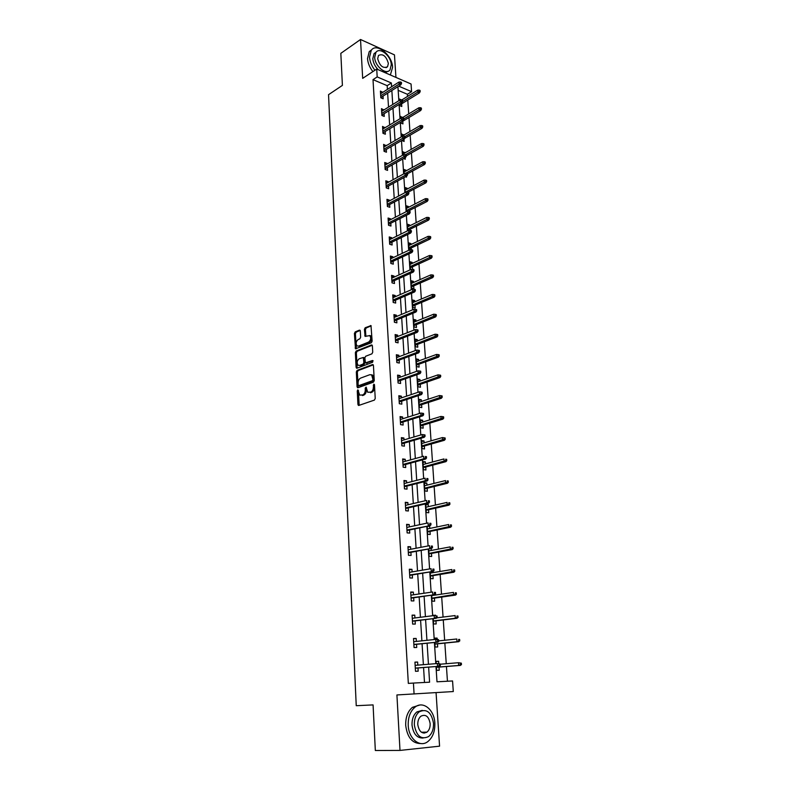 <?xml version="1.0" encoding="UTF-8"?>
<svg xmlns="http://www.w3.org/2000/svg" width="790" height="790" viewBox="0 0 790 790"><rect width="100%" height="100%" fill="white"/><g stroke="black" fill="none" stroke-linecap="round" stroke-linejoin="round"><path stroke-width="1.19" d="M357.811 389.885L357.258 390.981L357.919 404.45L358.838 405.428L374.421 400.086L375.23 398.486L374.49 384.809L373.828 384.138L373.364 387.011C373.324 389.559 372.465 391.257 370.787 392.107L367.706 392.284L366.145 387.09L365.197 388.137L365.286 389.885C365.247 392.423 364.397 394.101 362.748 394.931L359.736 395.119L357.811 389.885M358.433 390.438L359.154 405.329M374.48 384.661L374.381 387.199L373.364 387.011M366.392 387.574L366.313 390.072L365.286 389.885M424.428 733.12L425.04 732.172M360.319 331.02L359.411 330.141L355.184 331.899L354.414 333.479L355.48 348.815L371.33 342.761L372.13 341.162L370.994 325.628L365.197 327.731L364.417 329.321L365.079 336.382L369.789 335.612C371.27 338.021 370.865 340.174 368.594 342.07L358.522 346.119L357.031 345.921C355.569 343.541 355.954 341.408 358.196 339.512L359.855 338.831L360.635 337.251L360.319 331.02M387.406 89.418L387.179 85.676L373.008 79.642L377.185 76.906L376.721 69.046L411.057 83.997L411.59 91.67L398.733 86.159M435.991 666.533L436.998 681.8L452.561 680.96L453.292 691.546L396.916 694.953L399.997 750.421L375.329 750.5L373.078 704.907L356.241 705.707L328.541 94.672L342.406 85.389L340.826 53.345L360.526 39.5L362.679 78.358L376.721 69.046M414.079 693.995L413.427 683.064L429.592 682.195L428.634 667.115M373.008 79.642L408.331 683.399L413.427 683.064M357.1 370.401L356.32 371.972L357.05 386.784L357.959 387.742L373.453 382.143L374.262 380.553L373.443 365.503L372.505 364.565L357.1 370.401L358.107 370.589L357.327 372.159L358.255 387.633M356.083 367.281L355.362 352.616L356.142 351.046L371.448 344.963L372.386 345.872L372.732 352.222L371.932 353.821L365.642 356.27L364.852 357.85L365.434 362.906L372.554 360.477L372.653 362.255L356.991 368.209L356.083 367.281L357.1 367.478L356.369 352.834L355.362 352.616M395.938 77.42L394.467 54.875L360.526 39.5M399.997 750.421L439.566 746.165L436.07 692.623M424.497 682.471L423.559 667.52M423.381 664.676L422.067 643.731M421.89 640.838L420.596 620.209M420.418 617.276L419.144 596.973M418.957 593.991L417.713 574.004M417.525 570.982L416.291 551.302M416.103 548.24L414.888 528.865M414.691 525.765L413.506 506.686M413.308 503.536L412.133 484.754M411.936 481.564L410.77 463.068M410.573 459.849L409.437 441.63M409.23 438.371L408.104 420.428M407.907 417.14L406.801 399.464M406.593 396.136L405.497 378.736M405.29 375.378L404.223 358.235M404.006 354.838L402.949 337.952M402.732 334.526L401.695 317.896M401.478 314.44L400.451 298.047M400.234 294.571L399.226 278.426M399.009 274.91L398.012 259.011M397.795 255.466L396.817 239.795M396.59 236.23L395.622 220.785M395.395 217.191L394.447 201.983M394.22 198.359L393.282 183.369M393.055 179.725L392.136 164.952M391.899 161.288L390.991 146.733M390.764 143.039L389.865 128.691M389.628 124.978L388.749 110.847M388.512 107.104L387.643 93.171M417.811 665.14L417.614 662.04L414.938 662.139L415.491 671.303L418.177 671.184L417.979 667.965M416.36 641.421L416.172 638.448L413.506 638.498L414.059 647.553L416.725 647.494L416.537 644.294M414.928 617.977L414.75 615.134L412.094 615.134L412.637 624.09L415.293 624.07L415.106 620.891M413.506 594.801L413.338 592.095L410.701 592.036L411.235 600.894L413.881 600.923L413.693 597.773M412.103 571.911L411.946 569.323L409.319 569.215L409.852 577.964L412.479 578.043L412.291 574.913M410.721 549.267L410.573 546.808L407.956 546.65L408.479 555.301L411.096 555.429L410.909 552.319M409.358 526.9L409.21 524.55L406.603 524.353L407.126 532.894L409.734 533.082L409.546 529.991M408.005 504.78L407.867 502.549L405.27 502.302L405.784 510.755L408.381 510.982L408.193 507.911M406.662 482.907L406.534 480.794L403.957 480.498L404.46 488.862L407.048 489.129L406.86 486.077M405.349 461.291L405.221 459.276L402.653 458.951L403.157 467.206L405.724 467.522L405.537 464.49M404.036 439.912L403.917 438.006L401.369 437.64L401.863 445.807L404.421 446.162L404.233 443.151M402.742 418.769L402.633 416.972L400.086 416.557L400.579 424.635L403.127 425.04L402.949 422.048M401.468 397.864L401.36 396.175L398.832 395.721L399.315 403.71L401.853 404.144L401.666 401.172M400.204 377.185L400.105 375.596L397.587 375.102L398.061 383.002L400.589 383.486L400.412 380.533M398.95 356.744L398.861 355.253L396.353 354.72L396.827 362.531L399.335 363.054L399.157 360.122M397.716 336.51L397.627 335.128L395.128 334.555L395.602 342.287L398.101 342.84L397.923 339.927M396.491 316.514L396.412 315.21L393.924 314.608L394.388 322.251L396.876 322.843L396.708 319.95M395.286 296.724L395.207 295.519L392.729 294.877L393.193 302.442L395.672 303.064L395.494 300.19M394.091 277.142L394.022 276.036L391.554 275.354L392.008 282.84L394.477 283.501L394.299 280.647M392.906 257.777L392.837 256.76L390.388 256.039L390.833 263.445L393.292 264.146L393.114 261.302M391.731 238.619L391.672 237.681L389.233 236.941L389.668 244.258L392.116 244.999L391.949 242.175M390.576 219.66L390.517 218.81L388.088 218.03L388.522 225.278L390.961 226.049L390.793 223.234M389.421 200.897L389.381 200.137L386.952 199.327L387.386 206.496L389.816 207.296L389.648 204.501M388.295 182.332L388.246 181.651L385.836 180.811L386.261 187.911L388.68 188.741L388.512 185.966M387.169 163.964L387.13 163.362L384.73 162.493L385.155 169.514L387.564 170.373L387.386 167.618M386.053 145.785L383.634 144.363L384.049 151.315L386.448 152.203L386.28 149.468M384.957 127.792L382.548 126.42L382.962 133.293L385.352 134.221L385.184 131.495M383.871 109.978L381.471 108.655L381.886 115.468L384.256 116.416L384.098 113.711M382.785 92.351L380.405 91.077L380.82 97.812L383.18 98.799L383.022 96.103M447.446 681.237L446.439 666.503M446.251 663.709L444.839 643.09M444.651 640.256L443.259 619.943M443.062 617.069L441.699 597.072M441.501 594.149L440.158 574.458M439.951 571.496L438.628 552.101M438.43 549.099L437.127 529.991M436.919 526.95L435.636 508.138M435.418 505.067L434.154 486.531M433.947 483.421L432.703 465.162M432.486 462.012L431.261 444.029M431.044 440.85L429.829 423.134M429.612 419.915L428.417 402.456M428.2 399.217L427.025 382.014M426.798 378.736L425.642 361.79M425.415 358.482L424.279 341.784M424.052 338.446L422.926 321.994M422.699 318.627L421.593 302.412M421.356 299.025L420.27 283.047M420.033 279.621L418.967 263.88M418.73 260.433L417.663 244.91M417.426 241.434L416.389 226.147M416.152 222.642L415.115 207.572M414.878 204.047L413.861 189.195M413.624 185.64L412.627 170.995M412.38 167.431L411.393 152.993M411.146 149.399L410.178 135.169M409.931 131.555L408.973 117.532M408.726 113.898L407.778 100.063M407.531 96.41L407.383 94.277L398.17 90.356M436.376 666.503L436.633 670.374L439.22 670.256L439.013 667.096M438.776 663.472L438.628 661.269L436.041 661.368L436.189 663.62M434.796 642.428L435.102 647.04L437.68 646.971L437.472 643.83M437.176 639.357L437.087 638.093L434.51 638.132L434.599 639.505M433.236 618.649L433.582 623.972L436.149 623.962L435.942 620.841M435.586 615.538L432.999 615.173L433.038 615.677M431.686 595.146L432.081 601.17L434.638 601.21L434.431 598.109M430.165 571.92L430.599 578.636L433.147 578.715L432.94 575.634M432.742 572.691L432.663 571.506M428.654 548.971L429.138 556.348L431.666 556.476L431.468 553.415M431.271 550.433L431.143 548.507M427.163 526.288L427.686 534.317L430.214 534.484L430.007 531.453M429.809 528.431L429.651 526.101L428.506 526.012M428.368 506.667L428.219 504.445L425.711 504.218L426.254 512.532L428.763 512.75L428.565 509.728M426.936 485.159L426.798 483.036L424.299 482.759L424.842 490.985L427.341 491.242L427.143 488.25M425.524 463.878L425.385 461.874L422.907 461.548L423.44 469.685L425.928 469.981L425.731 467.009M424.121 442.834L424.003 440.929L421.524 440.573L422.058 448.611L424.536 448.957L424.339 445.995M422.739 422.028L422.62 420.221L420.162 419.826L420.685 427.775L423.154 428.16L422.956 425.218M421.376 401.438L421.268 399.74L418.809 399.296L419.332 407.166L421.781 407.591L421.593 404.668M420.023 381.086L419.915 379.476L417.476 378.993L417.989 386.784L420.438 387.238L420.24 384.345M418.69 360.941L418.591 359.43L416.152 358.917L416.666 366.609L419.095 367.113L418.907 364.229M417.367 341.013L417.268 339.601L414.849 339.048L415.352 346.662L417.772 347.205L417.584 344.341M416.053 321.303L415.965 319.98L413.555 319.397L414.049 326.932L416.468 327.504L416.281 324.66M414.76 301.81L414.681 300.565L412.281 299.943L412.765 307.399L415.175 308.011L414.987 305.187M413.486 282.514L413.407 281.359L411.017 280.707L411.501 288.083L413.891 288.725L413.703 285.911M412.607 269.38L412.439 266.852M412.212 263.416L412.143 262.359L409.763 261.668L410.247 268.965L411.55 269.341M411.304 249.729L411.185 247.981M410.958 244.525L410.899 243.547L408.529 242.826L409.151 250.094M410.01 230.285L409.951 229.307M409.714 225.831L409.654 224.933L407.294 224.182L407.729 230.749M408.489 207.326L408.44 206.516L406.09 205.726L406.465 211.542M407.275 189.017L407.225 188.277L404.885 187.467L405.221 192.543M405.428 176.772L406.485 177.158L406.425 176.229M406.07 170.887L406.03 170.235L403.7 169.386L403.986 173.751M403.522 158.563L405.3 159.225L405.191 157.625M404.885 152.954L402.525 151.492L402.762 155.146M401.794 140.472L404.115 141.469L403.966 139.208M403.7 135.199L401.36 133.786L401.547 136.749M400.599 122.282L400.649 122.973L402.949 123.892L402.772 121.235M402.535 117.621L400.204 116.249L400.352 118.53M399.414 104.28L399.503 105.544L401.794 106.502L401.616 103.855M401.35 99.846L399.059 98.888L399.167 100.508M407.383 94.277L411.59 91.67M391.603 86.742L391.366 82.99L377.185 76.906M428.447 664.262L427.104 643.218M426.926 640.315L425.603 619.597M425.415 616.644L424.112 596.252M423.924 593.26L422.64 573.185M422.443 570.143L421.188 550.383M420.991 547.302L419.747 527.848M419.549 524.728L418.325 505.57M418.127 502.41L416.923 483.549M416.715 480.35L415.53 461.775M415.323 458.536L414.157 440.247M413.95 436.979L412.805 418.957M412.587 415.659L411.462 397.913M411.244 394.575L410.129 377.097M409.911 373.729L408.815 356.517M408.598 353.11L407.522 336.155M407.294 332.718L406.238 316.02M406.011 312.554L404.964 296.112M404.737 292.606L403.71 276.411M403.483 272.886L402.466 256.918M402.238 253.363L401.231 237.642M401.004 234.057L400.017 218.563M399.789 214.959L398.812 199.692M398.575 196.058L397.617 181.019M397.39 177.355L396.442 162.533M396.205 158.859L395.276 144.254M395.04 140.541L394.121 126.153M393.884 122.42L392.976 108.24M392.739 104.487L391.85 90.514M397.933 86.663L398.851 100.705M399.098 104.478L400.036 118.727M400.283 122.47L401.231 136.937M401.478 140.66L402.436 155.334M402.683 159.027L403.66 173.928M403.897 177.602L404.895 192.721M405.132 196.374L406.139 211.71M406.376 215.344L407.403 230.917M407.64 234.512L408.677 250.321M408.904 253.896L409.961 269.943M410.198 273.488L411.264 289.772M411.491 293.288L412.578 309.828M412.805 313.314L413.911 330.101M414.138 333.558L415.254 350.602M415.481 354.029L416.616 371.34M416.844 374.727L417.989 392.304M418.216 395.662L419.381 413.506M419.609 416.834L420.794 434.944M421.011 438.243L422.216 456.64M422.433 459.889L423.657 478.582M423.865 481.791L425.119 500.771M425.326 503.951L426.59 523.227M426.798 526.367L428.081 545.949M428.279 549.04L429.592 568.928M429.79 571.99L431.113 592.194M431.31 595.206L432.663 615.726M432.851 618.698L434.224 639.544M434.411 642.468L435.803 663.649M387.179 85.676L391.366 82.99M438.628 661.269L436.05 661.487M417.614 662.04L414.947 662.267M416.172 638.448L413.526 638.735M437.087 638.093L434.53 638.36M414.75 615.134L412.113 615.479M435.567 615.173L433.029 615.499M413.338 592.095L410.731 592.49M411.946 569.323L409.358 569.768M410.573 546.808L407.996 547.302M409.21 524.55L406.653 525.103M429.651 526.101L427.183 526.614M407.867 502.549L405.329 503.141M428.219 504.445L425.761 505.007M406.534 480.794L404.016 481.436M426.798 483.036L424.358 483.648M405.221 459.276L402.712 459.978M425.385 461.874L422.966 462.525M403.917 438.006L401.429 438.746M424.003 440.929L421.593 441.63M402.633 416.972L400.165 417.762M422.62 420.221L420.231 420.961M401.36 396.175L398.911 397.005M421.268 399.74L418.888 400.52M400.105 375.596L397.666 376.475M419.915 379.476L417.564 380.296M398.861 355.253L396.442 356.162M418.591 359.43L416.251 360.289M397.627 335.128L395.227 336.076M417.268 339.601L414.947 340.5M396.412 315.21L394.022 316.207M415.965 319.98L413.654 320.918M395.207 295.519L392.837 296.556M414.681 300.565L412.38 301.543M394.022 276.036L391.662 277.112M413.407 281.359L411.126 282.366M392.837 256.76L390.497 257.866M412.143 262.359L409.882 263.396M391.672 237.681L389.342 238.827M410.899 243.547L408.647 244.624M390.517 218.81L388.206 219.995M409.654 224.933L407.423 226.049M389.381 200.137L387.08 201.351M408.44 206.516L406.208 207.651M388.246 181.651L385.964 182.905M407.225 188.277L405.013 189.452M387.13 163.362L384.858 164.646M406.03 170.235L403.828 171.44M386.024 145.261L383.762 146.584M404.845 152.371L402.663 153.606M384.928 127.348L382.686 128.701M403.67 134.685L401.498 135.959M383.841 109.613L381.61 110.995M402.505 117.187L400.352 118.48M382.775 92.065L380.553 93.477M366.313 390.072C366.274 392.6 365.424 394.279 363.765 395.119L362.482 395.563M374.381 387.199C374.341 389.747 373.492 391.445 371.804 392.284L370.5 392.749M373.265 364.871L358.107 370.589M358.166 384.967L358.808 385.629L372.396 380.701L372.959 379.585L371.675 374.964L369.868 374.687L360.596 378.104C358.956 378.963 358.117 380.642 358.077 383.14L358.166 384.967M359.44 385.757L358.808 385.629L359.44 385.757M371.369 374.766L372.692 375.151L373.877 377.926L373.423 380.899L359.825 385.816M372.228 345.269L357.149 351.264L356.369 352.834M365.938 363.005L373.156 360.842M359.203 358.769C356.942 360.665 356.567 362.827 358.068 365.247L359.539 365.454L363.094 364.101L363.874 362.511L363.311 357.475L359.203 358.769M363.825 357.584L364.674 358.522L364.891 362.719L364.101 364.299L360.556 365.651M357.1 367.478L357.268 368.101M369.661 335.513L370.806 335.839C372.278 338.248 371.873 340.401 369.601 342.297L359.529 346.336M371.191 325.885L366.204 327.959L365.424 329.549L365.889 336.362M360.181 330.467L356.191 332.126L355.421 333.696L356.29 348.785M461.459 664.686L461.35 663.156L460.313 663.195L460.422 664.726L461.459 664.686L458.684 665.466L458.486 662.711L440.277 664.202M460.313 663.195L458.486 662.711L461.35 663.156M460.422 664.726L458.684 665.466L436.426 667.224M460.55 665.387L436.426 667.303M415.303 668.182L439.467 666.256L415.303 668.103M439.289 665.585L440.366 665.536L440.257 663.975L439.181 664.025L439.289 665.585L437.532 666.335L437.344 663.531L415.135 665.358M439.181 664.025L437.344 663.531L440.257 663.975M439.467 666.256L440.366 665.536M408.223 725.368C408.667 738.867 420.023 748.021 427.933 741.504C432.811 737.396 435.112 731.234 434.836 723.028C434.303 709.608 422.966 700.444 414.938 707.218C410.247 711.257 408.005 717.3 408.223 725.368M419.49 705.105L412.429 707.327C407.739 711.356 405.497 717.389 405.704 725.427C407.304 737.465 412.311 743.499 420.724 743.538M423.134 738.028C416.942 738.225 413.239 733.89 412.015 725.032C411.857 719.216 413.476 714.841 416.873 711.928L422.225 710.378M414.345 724.963C416.399 736.073 421.149 739.944 428.565 736.586C432.061 733.624 433.71 729.19 433.513 723.285C431.429 712.195 426.659 708.383 419.194 711.839C415.797 714.762 414.177 719.137 414.345 724.963M430.145 723.581C428.812 716.431 425.731 713.962 420.932 716.184C418.73 718.071 417.683 720.895 417.791 724.667C419.125 731.817 422.186 734.305 426.975 732.133C429.217 730.227 430.274 727.373 430.145 723.581M423.272 733.041L424.032 732.192M390.369 74.991L392.581 67.377C392.304 55.132 376.603 42.324 371.26 50.264L369.542 57.196C369.908 61.768 371.705 66.113 374.924 70.241M371.715 49.74L369.236 51.646L367.518 58.569C367.873 63.141 369.671 67.476 372.89 71.594M387.959 71.297L385.145 72.72M378.262 69.727C375.033 66.498 373.216 62.805 372.821 58.638L374.065 53.631L376.089 52.17M374.697 57.374C374.875 66.311 386.271 75.484 390.023 69.846L391.287 64.741C391.09 55.893 379.763 46.659 375.931 52.367L374.697 57.374M388.364 63.447C386.241 56.09 382.943 53.424 378.479 55.458L377.679 58.697C379.812 66.064 383.111 68.74 387.554 66.725L388.364 63.447M459.75 640.957L459.642 639.436L458.605 639.456L458.714 640.976L459.75 640.957L456.985 641.727L456.798 639.001L438.717 640.868M458.605 639.456L459.642 639.436M458.714 640.976L456.985 641.727L434.895 643.949M458.842 641.687L434.905 644.087M458.062 617.494L457.953 616.002L456.926 616.002L457.035 617.494L458.062 617.494L455.317 618.254L455.119 615.568L436.751 617.849M456.926 616.002L457.953 616.002M457.035 617.494L455.317 618.254L433.384 620.93M457.163 618.254L433.394 621.147M413.881 644.561L437.858 642.122L413.871 644.413M437.68 641.391L438.746 641.371L438.648 639.831L437.581 639.851L437.68 641.391L435.932 642.161L435.754 639.387L413.703 641.697M437.581 639.851L435.754 639.387L437.68 639.347L438.648 639.831M437.858 642.122L438.746 641.371M412.469 621.226L436.278 618.274L412.449 620.989M436.09 617.494L437.156 617.494L437.058 615.973L435.991 615.973L436.09 617.494L434.362 618.274L434.174 615.538L412.291 618.303M435.991 615.973L437.058 615.973M436.278 618.274L437.156 617.494M456.393 594.307L456.284 592.836L455.257 592.816L455.366 594.287L456.393 594.307L455.504 595.097L453.657 595.067L453.47 592.411L431.715 595.571M455.257 592.816L456.284 592.836M455.366 594.287L431.883 598.178M455.504 595.097L431.903 598.465M454.744 571.397L454.635 569.936L453.618 569.896L453.727 571.358L454.744 571.397L453.855 572.217L452.028 572.148L451.841 569.521L430.234 573.106M453.618 569.896L454.635 569.936M453.727 571.358L430.412 575.683M453.855 572.217L430.432 576.048M453.114 548.754L453.006 547.302L451.989 547.243L452.097 548.695L453.114 548.754L452.236 549.593L450.409 549.485L450.221 546.887L428.782 550.897M451.989 547.243L453.006 547.302M452.097 548.695L428.95 553.444M452.236 549.593L428.97 553.879M411.067 598.149L434.707 594.712L411.057 597.842M434.52 593.883L435.586 593.902L435.478 592.401L434.421 592.382L434.52 593.883L432.801 594.673L432.624 591.967L410.889 595.196M434.421 592.382L435.478 592.401M434.707 594.712L435.586 593.902M409.694 575.347L433.157 571.427L409.664 574.972M432.969 570.548L434.026 570.587L433.927 569.106L432.871 569.067L432.969 570.548L431.261 571.348L431.083 568.682L409.506 572.345M432.871 569.067L433.927 569.106M433.157 571.427L434.026 570.587M408.331 552.812L431.626 548.408L408.302 552.358M431.439 547.49L432.486 547.549L432.387 546.087L431.34 546.018L431.439 547.49L429.74 548.3L429.562 545.663L408.144 549.761M431.34 546.018L432.387 546.087M431.626 548.408L432.486 547.549M451.495 526.357L451.396 524.935L450.389 524.856L450.488 526.278L451.495 526.357L450.626 527.226L448.809 527.088L448.631 524.52L427.331 528.945M450.389 524.856L451.396 524.935M450.488 526.278L427.499 531.463M450.626 527.226L427.528 531.956M406.978 530.524L430.115 525.666L406.949 530.001M429.928 524.698L430.965 524.787L430.876 523.336L429.829 523.247L429.928 524.698L428.229 525.528L428.062 522.911L406.791 527.443M429.829 523.247L430.876 523.336M430.115 525.666L430.965 524.787M449.905 504.227L449.806 502.815L448.799 502.716L448.898 504.129L449.905 504.227L449.046 505.126L447.239 504.948L447.051 502.41L425.909 507.229M448.799 502.716L449.806 502.815M448.898 504.129L426.067 509.718M449.046 505.126L426.106 510.281M405.645 508.493L428.624 503.191L426.748 503.013L405.616 507.901M428.427 502.173L429.464 502.282L429.375 500.84L428.328 500.742L428.427 502.173L426.748 503.013L426.58 500.435L405.458 505.373M428.328 500.742L429.375 500.84M428.624 503.191L429.464 502.282M448.325 482.344L448.226 480.952L447.229 480.834L447.328 482.236L448.325 482.344L447.476 483.263L445.669 483.065L445.491 480.557L424.497 485.761M447.229 480.834L448.226 480.952M447.328 482.236L424.655 488.22M447.476 483.263L424.694 488.842M404.332 486.709L427.143 480.972L425.277 480.764L404.292 486.057M426.946 479.915L427.983 480.034L427.884 478.612L426.847 478.493L426.946 479.915L425.277 480.764L425.109 478.207L404.144 483.549M426.847 478.493L427.884 478.612M427.143 480.972L427.983 480.034M446.765 460.708L446.666 459.336L445.669 459.197L445.777 460.58L446.765 460.708L445.925 461.656L444.128 461.419L443.95 458.941L423.104 464.53M445.669 459.197L446.666 459.336M445.777 460.58L423.262 466.969M445.925 461.656L423.302 467.65M403.028 465.182L425.682 459.01L423.825 458.763L402.989 464.451M425.484 457.904L426.511 458.042L426.422 456.64L425.385 456.502L425.484 457.904L423.825 458.763L423.657 456.245L402.841 461.982M425.385 456.502L426.422 456.64M425.682 459.01L426.511 458.042M445.224 439.319L445.125 437.956L444.138 437.808L444.237 439.171L445.224 439.319L444.395 440.287L442.607 440.02L442.43 437.571L421.722 443.526M444.237 439.171L421.88 445.935M444.395 440.287L421.929 446.686M442.43 437.571L444.138 437.808M401.745 443.881L424.24 437.295L422.393 437.018L401.695 443.091M424.032 436.149L425.06 436.307L424.971 434.925L423.944 434.767L424.032 436.149L422.393 437.018L422.225 434.53L401.547 440.642M424.24 437.295L425.06 436.307M423.944 434.767L422.225 434.53M443.704 418.167L443.605 416.824L442.617 416.656L442.716 417.999L443.704 418.167L442.874 419.154L441.097 418.868L440.919 416.439L420.349 422.759M442.716 417.999L420.507 425.148M442.874 419.154L420.566 425.948M440.919 416.439L442.617 416.656M400.471 422.818L422.808 415.826L420.971 415.52L400.421 421.969M422.611 414.641L423.628 414.809L423.539 413.447L422.512 413.269L422.611 414.641L420.971 415.52L420.803 413.051L400.273 419.549M422.808 415.826L423.628 414.809M422.512 413.269L420.803 413.051M442.203 397.251L442.104 395.918L441.116 395.741L441.215 397.074L442.203 397.251L441.373 398.269L439.605 397.943L439.428 395.543L419.006 402.219M441.215 397.074L419.154 404.579M441.373 398.269L419.214 405.438M439.428 395.543L441.116 395.741M399.207 401.992L421.396 394.595L419.569 394.259L399.157 401.083M421.188 393.381L422.206 393.568L422.117 392.215L421.1 392.018L421.188 393.381L419.569 394.259L419.401 391.83L399.009 398.693M421.396 394.595L422.206 393.568M421.1 392.018L419.401 391.83M440.711 376.563L440.613 375.25L439.635 375.053L439.734 376.366L440.711 376.563L439.892 377.6L438.124 377.245L437.956 374.875L417.663 381.896M439.734 376.366L417.821 384.236M439.892 377.6L417.88 385.155M437.956 374.875L439.635 375.053M397.963 381.392L420.004 373.611L418.177 373.245L397.903 380.425M419.796 372.347L420.803 372.554L420.715 371.221L419.707 371.014L419.796 372.347L418.177 373.245L418.019 370.836L397.765 378.055M420.004 373.611L420.803 372.554M419.707 371.014L418.019 370.836M439.24 356.102L439.141 354.799L438.164 354.591L438.262 355.895L439.24 356.102L438.42 357.159L436.663 356.784L436.505 354.434L416.35 361.8M438.262 355.895L416.498 364.101M438.42 357.159L416.557 365.079M436.505 354.434L438.164 354.591M396.728 361.02L418.621 352.863L416.804 352.468L396.669 359.993M418.414 351.56L419.421 351.777L419.332 350.454L418.325 350.237L418.414 351.56L416.804 352.468L416.646 350.079L396.531 357.653M418.621 352.863L419.421 351.777M418.325 350.237L416.646 350.079M437.779 335.869L437.69 334.585L436.712 334.348L436.811 335.641L437.779 335.869L436.969 336.945L435.221 336.54L435.063 334.219L415.036 341.912M436.811 335.641L415.185 344.193M436.969 336.945L415.254 345.23M435.063 334.219L436.712 334.348M395.514 340.875L417.258 332.333L415.451 331.909L395.444 339.789M417.041 331L418.048 331.237L417.959 329.924L416.962 329.687L417.041 331L415.451 331.909L415.293 329.558L395.306 337.468M417.258 332.333L418.048 331.237M416.962 329.687L415.293 329.558M436.337 315.852L436.248 314.578L435.28 314.331L435.369 315.615L436.337 315.852L435.537 316.948L433.799 316.514L433.631 314.223L413.743 322.241M435.369 315.615L413.891 324.502M435.537 316.948L413.97 325.579M433.631 314.223L435.28 314.331M394.309 320.938L415.905 312.04L414.108 311.586L394.24 319.792M415.698 310.668L416.695 310.914L416.607 309.621L415.609 309.374L415.698 310.668L414.108 311.586L413.95 309.255L394.101 317.501M415.905 312.04L416.695 310.914M415.609 309.374L413.95 309.255M434.915 296.053L434.816 294.788L433.858 294.532L433.947 295.796L434.915 296.053L434.115 297.168L432.387 296.714L432.219 294.443L412.469 302.777M433.947 295.796L412.617 305.009M434.115 297.168L412.686 306.145M432.219 294.443L433.858 294.532M393.114 301.217L414.572 291.964L412.785 291.49L393.045 300.022M414.355 290.552L415.352 290.819L415.264 289.545L414.276 289.278L414.355 290.552L412.785 291.49L412.627 289.179L392.906 297.751M414.572 291.964L415.352 290.819M414.276 289.278L412.627 289.179M433.503 276.47L433.414 275.216L432.456 274.95L432.545 276.194L433.503 276.47L432.713 277.606L430.985 277.112L430.827 274.871L411.195 283.511M432.545 276.194L411.343 285.723M432.713 277.606L411.422 286.908M430.827 274.871L432.456 274.95M391.939 281.704L413.249 272.106L411.472 271.602L391.86 280.46M413.032 270.664L414.029 270.95L413.94 269.676L412.953 269.4L413.032 270.664L411.472 271.602L411.313 269.321L391.722 278.218M413.249 272.106L414.029 270.95M412.953 269.4L411.313 269.321M432.1 257.096L432.012 255.851L431.063 255.565L431.152 256.809L432.1 257.096L431.32 258.241L429.602 257.738L429.444 255.506L409.951 264.462M431.152 256.809L410.089 266.645M431.32 258.241L410.168 267.879M429.444 255.506L431.063 255.565M390.774 262.408L411.946 252.464L410.168 251.941L390.695 261.105M411.728 250.993L412.716 251.289L412.627 250.035L411.639 249.739L411.728 250.993L410.168 251.941L410.02 249.689L390.556 258.883M411.946 252.464L412.716 251.289M411.639 249.739L410.02 249.689M430.728 237.918L430.639 236.694L429.681 236.398L429.77 237.622L430.728 237.918L429.948 239.094L428.239 238.56L428.081 236.358L408.707 245.601M429.77 237.622L408.845 247.764M429.948 239.094L408.934 249.048M428.081 236.358L429.681 236.398M389.618 243.31L410.652 233.04L408.884 232.487L389.529 241.957M410.435 231.529L411.412 231.845L411.333 230.601L410.346 230.295L410.435 231.529L408.884 232.487L408.736 230.255L389.401 239.765M410.652 233.04L411.412 231.845M410.346 230.295L408.736 230.255M429.355 218.948L429.266 217.744L428.328 217.428L428.407 218.642L429.355 218.948L428.585 220.143L426.886 219.581L426.728 217.408L407.482 226.937M428.407 218.642L407.62 229.08M428.585 220.143L407.709 230.413M426.728 217.408L428.328 217.428M388.473 224.409L409.378 213.823L407.61 213.241L388.384 223.007M409.151 212.283L410.129 212.609L410.05 211.374L409.072 211.058L409.151 212.283L407.61 213.241L407.472 211.039L388.255 220.835M409.378 213.823L410.129 212.609M409.072 211.058L407.472 211.039M428.002 200.186L427.923 198.991L426.975 198.655L427.064 199.86L428.002 200.186L427.242 201.391L425.543 200.808L425.395 198.655L406.267 208.471M427.064 199.86L406.406 210.594M427.242 201.391L408.302 211.049M425.395 198.655L426.975 198.655M387.337 205.716L408.104 194.804L406.356 194.202L387.258 204.264M407.887 193.234L408.865 193.57L408.776 192.355L407.808 192.019L407.887 193.234L406.356 194.202L406.208 192.019L387.12 202.112M408.104 194.804L408.865 193.57M407.808 192.019L406.208 192.019M426.669 181.611L426.58 180.426L425.642 180.09L425.731 181.275L426.669 181.611L425.909 182.836L424.22 182.233L424.072 180.1L405.063 190.192M425.731 181.275L405.201 192.286M425.909 182.836L408.223 192.167M424.072 180.1L425.642 180.09M386.221 187.21L406.86 175.992L405.112 175.37L386.132 185.709M406.633 174.393L407.601 174.738L407.522 173.543L406.554 173.188L406.633 174.393L405.112 175.37L404.974 173.208L386.004 183.586M406.86 175.992L407.601 174.738M406.554 173.188L404.974 173.208M425.346 163.234L425.257 162.059L424.329 161.713L424.408 162.878L425.346 163.234L424.595 164.478L422.907 163.846L422.759 161.733L403.878 172.092M424.408 162.878L405.793 173.198M424.595 164.478L407.541 173.77M422.759 161.733L424.329 161.713M385.115 168.902L405.616 157.378L403.878 156.736L385.026 167.352M405.398 155.749L406.356 156.114L406.277 154.919L405.319 154.564L405.398 155.749L403.878 156.736L403.739 154.593L384.898 165.248M405.616 157.378L406.356 156.114M405.319 154.564L403.739 154.593M424.032 145.044L423.954 143.889L423.015 143.523L423.104 144.679L424.032 145.044L423.292 146.298L421.613 145.646L421.465 143.563L402.703 154.188M423.104 144.679L405.616 154.672M423.292 146.298L406.337 155.837M421.465 143.563L423.015 143.523M384.019 150.772L404.391 138.961L402.663 138.29L383.92 149.182M404.164 137.302L405.132 137.677L405.053 136.502L404.095 136.127L404.164 137.302L402.663 138.29L402.525 136.176L383.802 147.098M404.391 138.961L405.132 137.677M404.095 136.127L402.525 136.176M422.739 127.042L422.66 125.896L421.732 125.521L421.811 126.667L422.739 127.042L421.998 128.316L420.329 127.644L420.181 125.58L401.527 136.463M421.811 126.667L405.053 136.532M421.998 128.316L404.766 138.309M420.181 125.58L421.732 125.521M382.933 132.839L403.186 120.742L401.458 120.041L382.834 131.199M402.959 119.053L403.907 119.438L403.838 118.273L402.88 117.888L402.959 119.053L401.458 120.041L401.32 117.947L382.716 129.145M403.186 120.742L403.907 119.438M402.88 117.888L401.32 117.947M421.455 109.227L421.376 108.092L420.448 107.707L420.527 108.842L421.455 109.227L420.715 110.511L419.056 109.82L418.907 107.776L402.031 117.917M420.527 108.842L403.878 118.915M420.715 110.511L400.619 122.519M418.907 107.776L420.448 107.707M381.856 115.083L401.982 102.7L400.263 101.989L381.758 113.405M401.755 100.982L402.703 101.387L402.633 100.231L401.675 99.836L401.755 100.982L400.263 101.989L400.135 99.915L381.639 111.36M401.982 102.7L402.703 101.387M401.675 99.836L400.135 99.915M420.181 91.591L420.102 90.465L419.184 90.07L419.263 91.196L420.181 91.591L419.451 92.894L417.801 92.183L417.653 90.159L401.863 99.915M419.263 91.196L402.624 101.525M419.451 92.894L399.473 105.169M417.653 90.159L419.184 90.07M380.8 97.506L400.797 84.856L399.088 84.115L380.691 95.788M400.57 83.108L401.518 83.523L401.438 82.377L400.49 81.972L400.57 83.108L399.088 84.115L398.95 82.061L380.573 93.763M400.797 84.856L401.518 83.523M400.49 81.972L398.95 82.061M358.275 391.159L357.258 390.981M374.292 385.441L373.265 385.253M366.214 388.325L365.197 388.137M363.765 395.119L362.748 394.931M371.804 392.284L370.787 392.107M358.946 404.618L357.919 404.45M373.127 364.694L372.505 364.565M358.068 386.962L357.05 386.784M357.327 372.159L356.32 371.972M373.423 380.899L372.396 380.701M373.986 379.783L372.959 379.585M373.877 377.926L372.86 377.738M357.149 351.264L356.142 351.046M372.1 345.102L371.448 344.963M367.014 363.193L365.997 362.985M364.101 364.299L363.094 364.101M364.891 362.719L363.874 362.511M364.674 358.522L363.657 358.314M369.601 342.297L368.594 342.07M365.75 335.79L364.743 335.572M365.424 329.549L364.417 329.321M366.204 327.959L365.197 327.731M371.073 325.707L370.411 325.559M356.142 348.193L355.135 347.985M355.421 333.696L354.414 333.479M356.191 332.126L355.184 331.899M360.052 330.289L359.411 330.141M358.838 405.438L358.305 405.349M357.929 387.752L357.416 387.653M372.692 375.151L371.675 374.964M364.318 357.682L363.311 357.475M356.942 368.229L356.448 368.13M370.806 335.839L369.789 335.612M421.445 732.241L426.975 732.133M416.873 711.928L419.194 711.839M414.938 707.218L412.429 707.327M386.063 67.703L387.554 66.725M374.065 53.631L375.931 52.367M371.26 50.264L369.236 51.646"/></g></svg>
